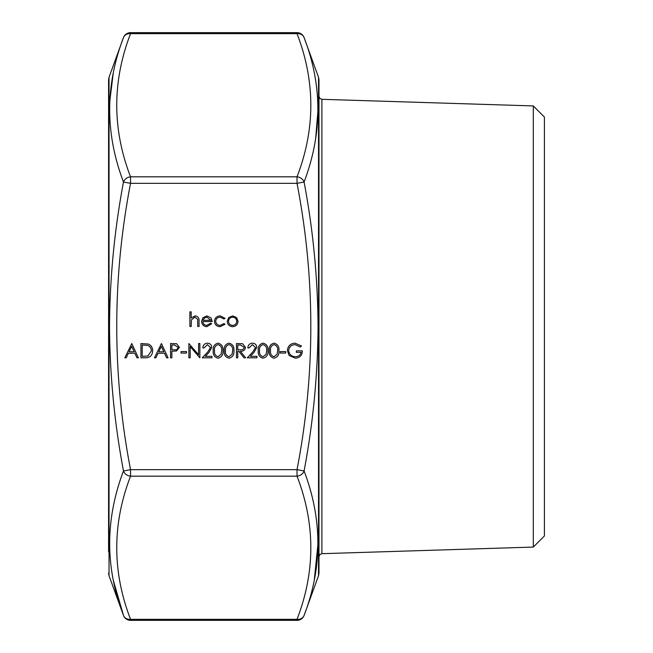 <?xml version="1.0" encoding="UTF-8"?>
<svg xmlns="http://www.w3.org/2000/svg" width="653" height="653" viewBox="0 0 653 653"><rect width="100%" height="100%" fill="white"/><g stroke="black" fill="none" stroke-linecap="round" stroke-linejoin="round"><path stroke-width="0.98" d="M108.586 551.875L108.586 79.854L109.035 77.283L109.035 575.717L123.482 615.404C105.084 567.694 105.084 519.543 123.482 470.952C114.471 423.226 109.818 375.075 109.516 326.5C109.826 277.892 114.479 229.742 123.482 182.048C105.084 133.571 105.084 85.421 123.482 37.596A7.518 6.399 20 0 1 130.543 33.654C112.153 81.38 112.153 129.098 130.543 176.824L297.025 176.824C315.415 129.098 315.415 81.38 297.025 33.654A7.518 6.399 -20 0 1 304.086 37.596C322.484 85.306 322.484 133.457 304.086 182.048C313.097 229.774 317.75 277.925 318.052 326.5C317.75 375.108 313.089 423.258 304.086 470.952C322.484 519.429 322.484 567.579 304.086 615.404A7.518 6.399 -160 0 1 297.025 619.346C315.415 571.62 315.415 523.902 297.025 476.176L130.543 476.176C112.153 523.902 112.153 571.62 130.543 619.346A7.518 6.399 160 0 1 123.482 615.404A7.518 7.518 0 0 0 130.543 620.35L130.543 619.346L297.025 619.346L297.025 620.35L130.543 620.35M318.982 79.854L318.982 573.146L318.533 575.717L318.533 77.283L318.982 79.854M315.652 138.64L318.052 109.239M113.23 73.324L109.671 102.211M533.305 105.925L533.305 547.075L544.414 535.966L544.414 117.034L533.305 105.925L321.896 99.313L321.896 553.687L319.848 554.585L318.982 556.691M267.967 350.677C268.318 354.742 266.677 357.24 263.037 358.179C259.437 357.224 257.853 354.726 258.262 350.677C257.845 346.621 259.437 344.123 263.037 343.168C266.677 344.098 268.318 346.604 267.967 350.677M233.921 350.677C234.272 354.742 232.631 357.24 228.991 358.179C225.391 357.224 223.808 354.726 224.216 350.677C223.799 346.621 225.391 344.123 228.991 343.168C232.631 344.098 234.272 346.604 233.921 350.677M210.486 347.527L207.393 344.629L204.087 347.927L202.805 347.927C203.042 345.029 204.593 343.437 207.458 343.168C210.095 343.364 211.531 344.776 211.768 347.412L208.887 352.53L205.311 356.342L211.956 356.342L211.956 357.811L202.25 357.811L207.793 351.902L210.486 347.527M124.829 357.811L131.784 343.535L138.371 357.811L136.975 357.811L134.869 353.232L128.396 353.232L126.225 357.811L124.829 357.811M214.429 321.366C214.813 317.913 216.763 316.085 220.265 315.881L225.04 318.329L223.971 318.999L220.167 317.162C217.514 317.293 216.029 318.664 215.71 321.252C216.021 323.88 217.514 325.259 220.183 325.398L223.971 323.57L225.04 324.272L220.159 326.68C216.731 326.5 214.821 324.729 214.429 321.366M202.895 321.562C203.091 323.912 204.356 325.194 206.699 325.398L210.544 323.202L211.678 323.806L206.862 326.68C203.605 326.41 201.859 324.614 201.614 321.309L202.814 317.831L206.895 315.881L211.09 317.938L212.225 321.562L202.895 321.562M154.475 357.811L161.438 343.535L168.025 357.811L166.629 357.811L164.523 353.232L158.05 353.232L155.879 357.811L154.475 357.811M186.513 353.053L181.02 353.053L181.02 351.583L186.513 351.583L186.513 353.053M190.17 346.596L190.17 357.811L188.888 357.811L188.888 343.535L198.594 354.767L198.594 343.535L199.875 343.535L199.875 357.811L190.17 346.596M191.182 326.5L189.901 326.5L189.901 311.856L191.182 311.856L191.182 318.035L195.149 315.881C198.022 316.346 199.32 318.109 199.051 321.17L199.051 326.5L197.769 326.5L197.622 319.219L194.921 317.162L191.378 319.929L191.182 326.5M130.543 183.33C112.153 278.782 112.153 374.226 130.543 469.67L297.025 469.67C315.415 374.226 315.415 278.782 297.025 183.33L130.543 183.33L130.543 176.824A7.518 6.399 -20 0 0 123.482 182.048L130.543 183.33M171.87 357.811L170.588 357.811L170.588 343.535L176.637 343.747L179.371 347.363L176.522 350.988L171.87 351.224L171.87 357.811M152.647 350.849C152.378 355.444 149.945 357.762 145.358 357.811L140.934 357.811L140.934 343.535L148.345 344.049C151.243 345.347 152.671 347.616 152.647 350.849M227.236 321.309L228.664 317.611L232.648 315.881L236.606 317.603L238.035 321.309C237.733 324.614 235.937 326.41 232.648 326.68C229.342 326.41 227.546 324.623 227.236 321.309M222.934 350.677C223.293 354.742 221.653 357.24 218.012 358.179C214.413 357.224 212.821 354.726 213.237 350.677C212.813 346.621 214.404 344.123 218.012 343.168C221.653 344.098 223.293 346.604 222.934 350.677M237.765 357.811L236.484 357.811L236.484 343.535L242.573 343.731L245.455 347.347C245.022 350.114 243.34 351.404 240.386 351.224L245.634 357.811L244.051 357.811L238.802 351.224L237.765 351.224L237.765 357.811M255.519 347.527L252.417 344.629L249.111 347.927L247.83 347.927C248.067 345.029 249.617 343.437 252.491 343.168C255.119 343.364 256.556 344.776 256.8 347.412L253.911 352.53L250.336 356.342L256.98 356.342L256.98 357.811L247.283 357.811L252.817 351.902L255.519 347.527M278.945 350.677C279.304 354.742 277.664 357.24 274.023 358.179C270.424 357.224 268.832 354.726 269.248 350.677C268.824 346.621 270.415 344.123 274.023 343.168C277.664 344.098 279.304 346.604 278.945 350.677M285.72 353.053L280.227 353.053L280.227 351.583L285.72 351.583L285.72 353.053M287.369 350.669C287.81 346.008 290.373 343.511 295.05 343.168L301.466 345.968L300.364 347.012L295.001 344.629C291.23 344.906 289.108 346.898 288.65 350.612C289.189 354.473 291.45 356.505 295.417 356.709C298.454 356.66 300.347 355.199 301.098 352.318L296.34 352.318L296.34 350.857L302.38 350.857C302.184 355.42 299.825 357.86 295.303 358.179L289.116 355.477L287.369 350.669M113.483 580.909L123.482 615.404M314.338 579.676L318.052 543.116M304.086 470.952A7.518 6.399 160 0 1 297.025 476.176L297.025 469.67L304.086 470.952M297.025 176.824A7.518 6.399 20 0 1 304.086 182.048L297.025 183.33L297.025 176.824M130.543 476.176A7.518 6.399 -160 0 1 123.482 470.952L130.543 469.67L130.543 476.176M174.482 344.996L171.87 344.996L171.87 349.755L174.367 349.788C176.432 350.041 177.673 349.233 178.089 347.372L174.482 344.996M163.846 351.771L161.332 346.319L158.744 351.771L163.846 351.771M142.215 344.996L142.215 356.342L147.937 355.983L151.365 350.849C151.357 348.147 150.1 346.335 147.602 345.396L142.215 344.996M203.026 320.28L210.943 320.28L206.96 317.162L204.267 318.142L203.026 320.28M236.753 321.317C236.525 318.803 235.153 317.415 232.639 317.162C230.125 317.415 228.754 318.803 228.517 321.317C228.754 323.831 230.125 325.194 232.639 325.398C235.153 325.194 236.525 323.831 236.753 321.317M134.192 351.771L131.677 346.319L129.09 351.771L134.192 351.771M218.053 344.629C215.302 345.494 214.119 347.51 214.519 350.669C214.119 353.836 215.294 355.844 218.053 356.709L221.114 354.261L221.653 350.669C221.979 347.518 220.779 345.51 218.053 344.629M229.032 344.629C226.281 345.494 225.105 347.51 225.497 350.669C225.105 353.836 226.281 355.844 229.032 356.709L232.101 354.261L232.639 350.669C232.966 347.518 231.766 345.51 229.032 344.629M240.443 344.996L237.765 344.996L237.765 349.755L240.377 349.779C242.459 350.032 243.724 349.224 244.173 347.347L240.443 344.996M263.077 344.629C260.327 345.494 259.151 347.51 259.543 350.669C259.151 353.836 260.327 355.844 263.077 356.709L266.146 354.261L266.685 350.669C267.012 347.518 265.812 345.51 263.077 344.629M274.064 344.629C271.313 345.494 270.13 347.51 270.53 350.669C270.13 353.836 271.305 355.844 274.064 356.709L277.125 354.261L277.664 350.669C277.99 347.518 276.79 345.51 274.064 344.629M318.533 77.283L304.086 37.596A7.518 7.518 0 0 0 297.025 32.65L297.025 33.654L130.543 33.654L130.543 32.65A7.518 7.518 0 0 0 123.482 37.596L109.035 77.283M533.305 547.075L321.896 553.687M318.533 575.717L304.086 615.404A7.518 7.518 0 0 1 297.025 620.35M321.896 99.313L319.848 98.415L318.982 96.309M297.025 32.65L130.543 32.65M109.035 575.717L108.586 573.146"/></g></svg>
